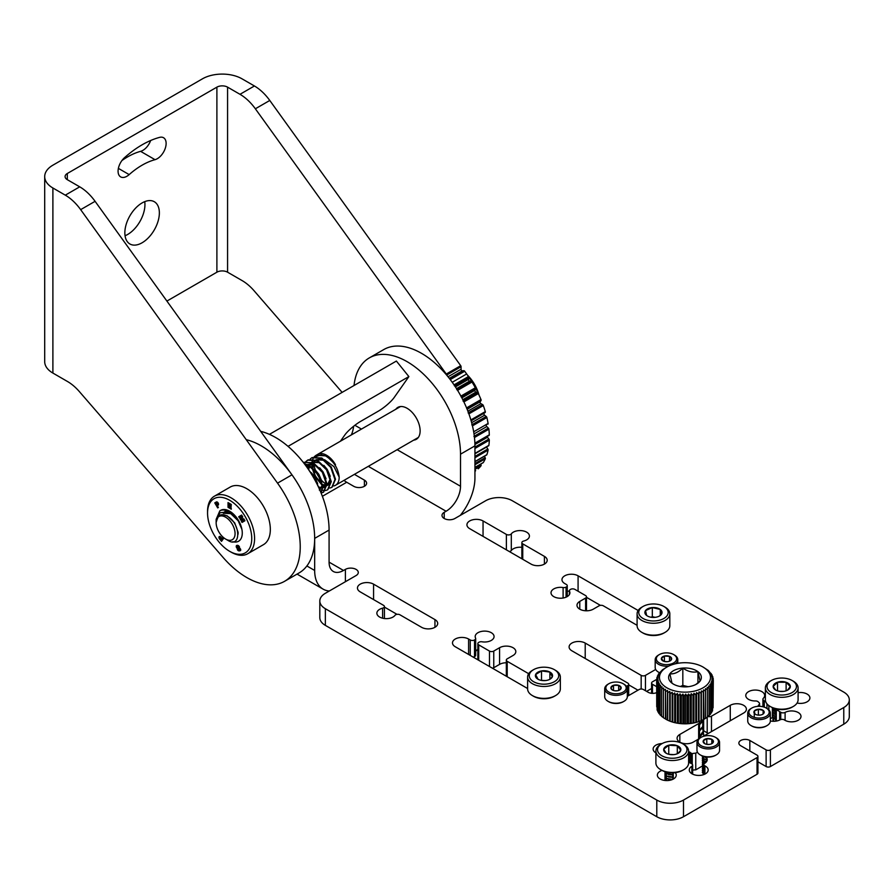 <?xml version="1.0" encoding="UTF-8"?>
<svg xmlns="http://www.w3.org/2000/svg" width="894" height="894" viewBox="0 0 894 894"><rect width="100%" height="100%" fill="white"/><g stroke="black" fill="none" stroke-linecap="round" stroke-linejoin="round"><path stroke-width="1.34" d="M142.101 144.817A95.569 55.182 120 0 0 124.612 157.579A12.471 7.197 120 0 0 118.377 168.374A12.471 7.197 120 0 0 120.656 176.889A12.471 7.197 120 0 0 129.172 174.609A70.637 40.789 -60 0 1 142.101 165.178A70.637 40.789 -60 0 1 155.031 159.68A12.471 7.197 120 0 0 164.943 149.209A12.471 7.197 120 0 0 163.546 137.732A12.471 7.197 120 0 0 159.601 137.374A95.569 55.182 120 0 0 142.101 144.817M150.661 140.503A12.471 7.197 -60 0 1 140.604 151.343A70.637 40.789 120 0 0 127.686 156.852A70.637 40.789 120 0 0 121.919 160.551M142.101 242.777A24.406 14.092 120 0 0 158.048 221.276A24.406 14.092 120 0 0 154.304 201.72A24.406 14.092 120 0 0 142.101 202.927A24.406 14.092 120 0 0 126.166 224.428A24.406 14.092 120 0 0 129.898 243.984A24.406 14.092 120 0 0 142.101 242.777M125.048 235.737A24.406 14.092 120 0 0 127.686 234.452A24.406 14.092 120 0 0 144.739 201.642M449.671 378.844L463.807 370.686A1.185 0.682 60 0 1 464.712 371.256L466.657 373.96A75.554 43.616 60 0 1 468.467 376.542A1.185 0.682 60 0 1 468.78 377.659L454.677 385.806M455.415 386.912L468.501 379.358A1.185 0.682 -120 0 0 469.618 381.09L456.532 388.644M457.046 389.471L471.16 381.336A1.185 0.682 60 0 1 472.01 382.017A75.554 43.616 60 0 1 475.329 387.772A1.185 0.682 60 0 1 475.496 388.856L461.393 397.003M463.394 400.892L477.497 392.745A1.185 0.682 60 0 1 478.312 393.583A75.554 43.616 60 0 1 480.994 399.573A1.185 0.682 60 0 1 481.017 400.59L466.914 408.726M468.478 412.726L482.57 404.58A1.185 0.682 60 0 1 483.319 405.541A75.554 43.616 60 0 1 485.297 411.598A1.185 0.682 60 0 1 485.163 412.514L471.082 420.638M472.155 424.616L486.224 416.492A1.185 0.682 60 0 1 486.884 417.532A75.554 43.616 60 0 1 488.09 423.465A1.185 0.682 60 0 1 487.811 424.259L487.867 424.225M474.323 436.194L488.347 428.092A1.185 0.682 60 0 1 488.895 429.198A75.554 43.616 60 0 1 489.309 434.83A1.185 0.682 60 0 1 488.884 435.467L474.893 443.547M474.938 447.101L488.884 439.043A1.185 0.682 60 0 1 489.309 440.172A75.554 43.616 60 0 1 488.895 445.335A1.185 0.682 60 0 1 488.347 445.804M474.938 456.454L487.811 449.012A1.185 0.682 60 0 1 488.09 450.129A75.554 43.616 60 0 1 486.884 454.666A1.185 0.682 60 0 1 486.336 454.979M474.938 463.606L485.163 457.706A1.185 0.682 60 0 1 485.297 458.778A75.554 43.616 60 0 1 483.319 462.533A1.185 0.682 60 0 1 482.961 462.746M474.938 468.344L481.017 464.835A1.185 0.682 60 0 1 480.994 465.83A75.554 43.616 60 0 1 478.312 468.713A1.185 0.682 60 0 1 478.156 468.802M475.53 470.333A1.185 0.682 60 0 1 475.329 471.093A75.554 43.616 60 0 1 474.938 471.361M488.895 429.198L474.468 437.524A75.554 43.616 60 0 1 474.882 443.156L489.309 434.83M486.884 417.532L472.457 425.857A75.554 43.616 60 0 1 473.675 431.791L488.09 423.465M483.319 405.541L468.892 413.866A75.554 43.616 60 0 1 470.87 419.923L485.297 411.598M478.312 393.583L463.885 401.909A75.554 43.616 60 0 1 466.579 407.899L480.994 399.573M472.01 382.017L457.594 390.354A75.554 43.616 60 0 1 460.902 396.098L475.329 387.772M464.712 371.256L450.285 379.581L452.23 382.286A75.554 43.616 60 0 1 454.04 384.867L468.467 376.542M166.899 301.077L216.896 272.201A7.554 4.358 180 0 1 227.579 272.201L227.579 87.143L239.994 94.306A37.771 21.814 60 0 1 255.36 108.789L446.285 374.027L460.712 365.691A1.185 0.682 60 0 1 461.069 366.696L446.642 375.089M52.891 187.997L65.296 195.16A37.771 21.814 60 0 1 80.661 209.643L277.542 483.151A75.554 43.616 60 0 1 284.594 581.301A75.554 43.616 60 0 1 222.952 557.286L79.376 391.606A37.771 21.814 -120 0 0 67.441 381.47L52.891 373.066L52.891 187.997A27.96 16.137 0 0 1 44.7 176.587A27.96 16.137 0 0 1 52.891 165.178L202.469 78.817A27.96 16.137 0 0 1 242.006 78.817L254.421 85.98A37.771 21.814 60 0 1 269.776 100.463L460.712 365.691M227.579 87.143A7.554 4.358 0 0 0 216.896 87.143L67.307 173.503A7.554 4.358 0 0 0 65.094 176.587A7.554 4.358 0 0 0 67.307 179.672L79.722 186.835A37.771 21.814 60 0 1 95.088 201.318L291.969 474.815A75.554 43.616 60 0 1 299.009 572.976L284.594 581.301M342.134 392.365L254.075 290.751A37.771 21.814 -120 0 0 242.14 280.604L227.579 272.201M448.028 376.776L461.069 369.244L461.069 366.696M461.069 369.244A1.185 0.682 -120 0 0 462.332 370.809L449.28 378.352M463.807 370.686L462.332 370.809M468.501 379.358L468.78 377.659M471.16 381.336L469.618 381.09M461.852 397.864L474.938 390.309L475.496 388.856M474.938 390.309A1.185 0.682 -120 0 0 475.876 392.142L462.79 399.696M477.497 392.745L475.876 392.142M467.149 409.296L480.201 401.764L481.017 400.59M480.201 401.764A1.185 0.682 -120 0 0 480.927 403.641L467.886 411.162M482.57 404.58L480.927 403.641M471.138 420.839L485.163 412.514M484.112 413.352A1.185 0.682 -120 0 0 484.604 415.218L471.663 422.694M486.224 416.492L484.604 415.218M486.269 425.153A1.185 0.682 -120 0 0 486.805 426.55L474.01 433.936M488.347 428.092L486.805 426.55M487.096 436.551A1.185 0.682 -120 0 0 487.465 437.278L474.915 444.519M488.884 439.043L487.465 437.278M486.504 447A1.185 0.682 -120 0 0 486.559 447.067L474.938 453.783M487.811 449.012L486.559 447.067M485.163 457.706L484.414 456.242M481.017 464.835L480.726 464.098M474.468 437.524A1.185 0.682 -120 0 0 473.932 436.417M472.457 425.857A1.185 0.682 -120 0 0 471.797 424.818M468.892 413.866A1.185 0.682 -120 0 0 468.143 412.916M466.702 408.502A1.185 0.682 -120 0 0 466.579 407.899M463.885 401.909A1.185 0.682 -120 0 0 463.07 401.071M461.125 396.88A1.185 0.682 -120 0 0 460.902 396.098M457.594 390.354A1.185 0.682 -120 0 0 456.733 389.661M454.375 385.828A1.185 0.682 -120 0 0 454.04 384.867M446.642 375.022A1.185 0.682 -120 0 0 446.285 374.027M52.891 373.066A27.96 16.137 180 0 1 44.7 361.657L44.7 176.587M231.065 497.813A33.257 19.199 -120 0 0 214.437 496.17A33.257 19.199 -120 0 0 207.553 511.39L207.553 513.022A31.256 18.048 -120 0 0 229.646 551.307L231.065 552.112A33.257 19.199 -120 0 0 247.694 553.766A33.257 19.199 -120 0 0 252.79 527.114A33.257 19.199 -120 0 0 231.065 497.813M231.065 552.112L229.646 551.307A31.256 18.048 -120 0 0 251.75 538.546A31.256 18.048 -120 0 0 229.646 500.26A31.256 18.048 -120 0 0 207.553 513.022M247.694 553.766L263.439 544.669A33.257 19.199 -120 0 0 268.535 518.017A33.257 19.199 -120 0 0 246.811 488.716A33.257 19.199 -120 0 0 230.183 487.074L214.437 496.17M220.304 510.586A17.846 10.303 60 0 1 229.646 511.212A17.846 10.303 60 0 1 229.657 511.212A17.846 10.303 60 0 1 242.274 533.07A17.846 10.303 60 0 1 232.853 541.719M229.054 505.982L229.054 507.054L231.278 508.34L231.278 509.2L228.026 507.311L228.026 502.573L231.278 504.451L231.278 505.311L229.054 504.026L229.054 505.099L231.11 506.283L231.11 507.166L229.054 505.982L231.11 507.01M240.654 520.04L240.117 519.123L241.838 516.52L239.424 517.917L238.732 516.732L241.637 515.056L242.777 517.023L241.279 519.068L243.794 518.799L244.934 520.766L242.028 522.442L241.346 521.247L243.76 519.861L240.788 519.962L243.906 519.772L241.492 521.168L242.173 522.353M221.958 538.512L222.729 537.406L223.578 538.456L221.522 541.373L219.6 538.993A1.81 1.039 60 0 1 219.343 536.512A1.81 1.039 60 0 1 220.874 537.171L221.958 538.512L222.774 537.462M236.977 545.362L237.391 545.329A2.604 1.509 60 0 1 238.43 545.653A1.967 1.14 60 0 1 239.525 547.072L238.083 546.48A1.978 1.14 -120 0 0 237.29 546.469A1.978 1.14 -120 0 0 237.245 546.502L237.435 547.329A1.263 0.726 -120 0 0 237.983 547.597A14.349 8.292 60 0 1 239.324 548.056A1.296 0.749 60 0 1 240.095 550.67A4.515 2.604 60 0 1 240.05 550.693A4.515 2.604 60 0 1 239.391 550.894A4.515 2.604 60 0 1 238.575 550.805A1.643 0.95 60 0 1 237.323 549.408L238.787 549.899A2.369 1.375 -120 0 0 239.346 549.799L239.223 549.117A1.777 1.028 -120 0 0 238.765 548.882A541.418 312.587 -120 0 0 237.413 548.458A1.185 0.682 60 0 1 236.441 547.351A2.235 1.285 60 0 1 236.251 546.022A2.514 1.453 60 0 1 236.686 545.463A2.514 1.453 60 0 1 236.977 545.362M217.276 505.602L218.371 507.513L217.689 507.904L214.783 502.875L216.348 501.97A1.81 1.039 60 0 1 218.158 503.009A1.81 1.039 60 0 1 218.158 505.099L217.276 505.602M214.783 502.875L217.823 507.826M216.348 501.97L214.918 502.797M238.62 547.15L239.491 547.005M238.083 546.48L238.754 547.072M237.335 546.446L237.391 546.424A1.978 1.14 60 0 1 237.435 546.39A1.978 1.14 60 0 1 238.229 546.39M238.575 550.805L238.709 550.726A4.515 2.604 -120 0 0 239.536 550.816A4.515 2.604 -120 0 0 240.106 550.659M237.48 549.397A1.643 0.95 -120 0 0 238.709 550.726M239.223 549.117L239.346 549.799M237.413 548.458L237.558 548.38A541.418 312.587 60 0 1 238.899 548.793A1.777 1.028 60 0 1 239.357 549.039M236.441 547.351L236.575 547.262A1.185 0.682 -120 0 0 237.558 548.38M236.251 546.022L236.396 545.943A2.235 1.285 -120 0 0 236.575 547.262M219.41 536.478A1.81 1.039 -120 0 0 219.745 538.903L221.623 541.239M240.117 519.123L240.788 519.962M241.838 516.52L240.262 519.045M238.732 516.732L239.558 517.838M241.637 515.056L238.877 516.643M228.026 507.311L231.278 509.032M228.16 502.651L228.16 507.233M229.054 504.026L231.278 505.155M224.617 511.793A14.628 8.448 60 0 1 226.417 511.178M229.188 511.368A14.628 8.448 60 0 1 230.853 511.96M216.896 504.618L217.611 504.205L216.851 502.897L216.002 503.389L216.75 504.697L217.465 504.283L216.851 502.897M221.053 539.797L221.589 539.037L220.069 537.674L221.053 539.797L221.723 538.959L220.136 537.652M785.1 720.374L785.1 712.406A9.443 5.453 180 0 1 798.23 712.54A9.443 5.453 180 0 1 801.002 716.396A9.443 5.453 180 0 1 795.168 721.436A9.443 5.453 180 0 1 784.876 720.251A9.443 5.453 180 0 1 784.407 719.961A3.017 1.743 0 0 0 784.261 719.86A3.017 1.743 0 0 0 780.06 719.826A9.443 5.453 180 0 1 771.444 721.145A3.017 1.743 0 0 0 770.337 721.123M779.635 720.039L779.635 711.646A9.443 5.453 180 0 1 780.283 711.982A9.443 5.453 180 0 1 780.753 712.272A3.017 1.743 180 0 0 785.1 712.406M776.327 721.067L776.327 709.97A9.443 5.453 180 0 1 778.596 710.931A9.443 5.453 180 0 1 779.635 711.646M798.096 692.671A9.443 5.453 180 0 1 807.137 694.09A9.443 5.453 180 0 1 809.897 697.946A9.443 5.453 180 0 1 797.079 703.042M770.349 718.53A3.017 1.743 180 0 0 772.36 717.1A9.443 5.453 180 0 1 772.941 715.781M757.967 706.349A9.443 5.453 180 0 1 759.14 704.528A3.017 1.743 0 0 0 759.565 703.645A3.017 1.743 0 0 0 759.151 702.751L758.201 701.824A3.017 1.743 180 0 0 757.732 701.477A3.017 1.743 180 0 0 755.508 700.963A9.443 5.453 180 0 1 748.546 699.365A9.443 5.453 180 0 1 745.775 695.51A9.443 5.453 180 0 1 751.608 690.47A9.443 5.453 180 0 1 761.9 691.654A9.443 5.453 180 0 1 764.661 695.51A9.443 5.453 180 0 1 763.331 698.303A3.017 1.743 0 0 0 762.906 699.197A3.017 1.743 0 0 0 763.331 700.08L764.281 701.008A3.017 1.743 180 0 0 765.733 701.745M691.833 773.712L691.833 766.259A3.017 1.743 0 0 0 692.649 765.063A3.017 1.743 0 0 0 691.766 763.834A3.017 1.743 0 0 0 691.598 763.744A9.443 5.453 0 0 1 690.503 763.096A9.443 5.453 0 0 1 688.615 762.079M691.833 766.259A9.443 5.453 0 0 0 689.285 769.98A9.443 5.453 0 0 0 692.057 773.835A9.443 5.453 0 0 0 702.349 775.02A9.443 5.453 0 0 0 708.171 769.98A9.443 5.453 0 0 0 705.411 766.124A9.443 5.453 0 0 0 704.908 765.856A3.017 1.743 180 0 1 703.857 764.538A3.017 1.743 180 0 1 704.673 763.342A9.443 5.453 0 0 0 707.221 759.621A9.443 5.453 0 0 0 706.975 758.369A3.017 1.743 180 0 1 706.897 757.978A3.017 1.743 180 0 1 707.344 757.062M689.721 762.738L689.721 752.111A9.443 5.453 0 0 0 689.699 752.1A9.443 5.453 0 0 0 688.615 751.563M662.152 743.562A9.443 5.453 0 0 0 653.123 749.004A9.443 5.453 0 0 0 655.883 752.86A9.443 5.453 0 0 0 655.894 752.871M662.007 770.416A9.443 5.453 0 0 0 657.347 775.12A9.443 5.453 0 0 0 660.107 778.976A9.443 5.453 0 0 0 670.399 780.16A9.443 5.453 0 0 0 676.233 775.12A9.443 5.453 0 0 0 675.193 772.639M528.667 673.696L507.211 661.314A3.017 1.743 180 0 1 506.328 660.085A3.017 1.743 180 0 1 507.211 658.844L513.033 655.492A9.521 5.498 0 0 0 515.827 651.603A9.521 5.498 0 0 0 513.033 647.714A9.521 5.498 0 0 0 499.578 647.714L493.756 651.078A3.017 1.743 180 0 1 489.476 651.078L478.715 644.865A3.017 1.743 0 0 1 477.832 643.635A3.017 1.743 0 0 1 478.715 642.395L479.005 642.238A3.017 1.743 0 0 1 481.989 641.791A9.443 5.453 0 0 0 494.069 636.562A9.443 5.453 0 0 0 491.309 632.706A9.443 5.453 0 0 0 481.017 631.522A9.443 5.453 0 0 0 475.183 636.562A9.443 5.453 0 0 0 475.563 638.081A3.017 1.743 180 0 1 475.686 638.573A3.017 1.743 180 0 1 474.792 639.802L474.513 639.97A3.017 1.743 0 0 1 470.244 639.97L468.601 639.031A9.443 5.453 0 0 0 458.309 637.847A9.443 5.453 0 0 0 452.487 642.887A9.443 5.453 0 0 0 455.247 646.742L527.616 688.525M506.328 662.767A9.521 5.498 0 0 0 499.578 664.376L499.578 647.714M477.832 649.424A9.443 5.453 0 0 0 475.686 651.469M511.301 533.874A9.443 5.453 180 0 1 526.655 532.165A9.443 5.453 180 0 1 529.427 536.02A9.443 5.453 180 0 1 523.694 541.038A3.017 1.743 0 0 0 521.861 542.636A3.017 1.743 0 0 0 522.744 543.865L544.412 556.381A9.443 5.453 180 0 1 547.184 560.236A9.443 5.453 180 0 1 541.351 565.276A9.443 5.453 180 0 1 531.058 564.092L469.696 528.667A9.443 5.453 180 0 1 466.936 524.812A9.443 5.453 180 0 1 472.758 519.772A9.443 5.453 180 0 1 483.051 520.956L506.384 534.422A3.017 1.743 180 0 0 511.301 533.874L511.301 550.536A9.443 5.453 180 0 1 521.861 547.329M711.468 731.594L711.468 716.172L730.275 705.321A9.443 5.453 180 0 1 743.629 705.321A9.443 5.453 180 0 1 746.401 709.177A9.443 5.453 180 0 1 743.629 713.032L703.064 736.455M395.841 409.228A18.439 10.65 60 0 1 397.864 407.373A18.439 10.65 60 0 1 412.078 412.313A18.439 10.65 60 0 1 420.124 430.863A18.439 10.65 60 0 1 416.302 439.312A18.439 10.65 60 0 1 413.687 440.139M354.024 385.504A75.554 43.616 60 0 1 369.311 357.913L383.738 349.576A75.554 43.616 60 0 1 421.51 353.32A75.554 43.616 60 0 1 474.938 445.86L474.938 477.932A40.8 23.557 120 0 1 460.287 515.38M369.311 357.913A75.554 43.616 60 0 1 407.083 361.657A75.554 43.616 60 0 1 460.511 454.186L460.511 486.258L397.148 449.682M699.153 721.492A3.017 1.743 180 0 1 699.533 722.341A3.017 1.743 180 0 1 698.65 723.581L679.842 734.432A9.443 5.453 180 0 0 677.082 738.288A9.443 5.453 180 0 0 682.904 743.327A9.443 5.453 180 0 0 693.196 742.143L698.639 739.014L698.65 723.581M711.468 716.172A3.017 1.743 180 0 1 707.981 716.507M843.768 707.534A18.886 10.907 0 0 0 849.3 699.823L849.3 716.474A18.886 10.907 180 0 1 843.768 724.185L843.768 707.534L770.404 749.887A3.017 1.743 180 0 1 766.124 749.887L749.831 740.478A6.426 3.71 180 0 0 742.836 739.673A6.426 3.71 180 0 0 738.869 743.104A6.426 3.71 180 0 0 740.746 745.73L757.05 755.139A3.017 1.743 180 0 1 757.933 756.369A3.017 1.743 180 0 1 757.05 757.598L683.497 800.063L683.497 816.725A18.886 10.907 180 0 1 656.788 816.725L325.349 625.364A18.886 10.907 180 0 1 319.817 617.653L319.817 601.003A18.886 10.907 0 0 0 325.349 608.713L325.349 625.364M849.3 699.823A18.886 10.907 0 0 0 843.768 692.112L512.329 500.763A18.886 10.907 0 0 0 485.621 500.763L454.901 518.498A7.554 4.358 180 0 1 444.217 518.498A7.554 4.358 180 0 1 442.005 515.413A7.554 4.358 180 0 1 444.217 512.329L444.217 518.498M368.306 466.333L446.084 511.245L444.217 512.329M364.394 480.123A7.554 4.358 180 0 1 366.607 483.207A7.554 4.358 180 0 1 364.394 486.291L364.394 480.123L354.415 474.356M364.394 486.291A7.554 4.358 180 0 1 353.711 486.291L346.716 482.257A20.394 11.778 60 0 1 343.989 480.38M345.386 581.726L345.386 569.389L343.508 570.461L329.081 562.136A20.394 11.778 120 0 0 333.317 571.478A20.394 11.778 120 0 0 343.508 570.461M345.386 569.389A7.554 4.358 180 0 1 356.069 569.389A7.554 4.358 180 0 1 358.282 572.473A7.554 4.358 180 0 1 356.069 575.557L325.349 593.292A18.886 10.907 0 0 0 319.817 601.003M656.788 816.725L656.788 800.063L325.349 608.713M656.788 800.063A18.886 10.907 0 0 0 683.497 800.063M651.592 693.319L651.592 683.038A3.017 1.743 0 0 1 652.475 681.809L656.654 679.395M651.592 683.038A3.017 1.743 0 0 0 652.475 684.279L656.654 686.681M656.654 692.615A6.426 3.71 180 0 1 648.206 692.291L643.389 689.52A3.017 1.743 0 0 0 639.121 689.52L627.32 696.337M626.471 686.335L627.811 685.564A3.017 1.743 180 0 0 628.694 684.323A3.017 1.743 180 0 0 627.811 683.094L571.858 650.787A9.443 5.453 180 0 1 569.098 646.932A9.443 5.453 180 0 1 574.92 641.903A9.443 5.453 180 0 1 585.212 643.077L641.166 675.383A3.017 1.743 180 0 0 645.446 675.383L655.693 669.461M638.137 610.49L578.083 575.814A9.443 5.453 180 0 0 567.791 574.641A9.443 5.453 180 0 0 561.968 579.67A9.443 5.453 180 0 0 564.729 583.525L566.36 584.475A3.017 1.743 180 0 1 567.254 585.704A3.017 1.743 180 0 1 566.36 586.945L566.081 587.101A3.017 1.743 0 0 1 563.097 587.548A9.443 5.453 180 0 0 551.017 592.778A9.443 5.453 180 0 0 560.46 598.231A9.443 5.453 180 0 0 569.903 592.778A9.443 5.453 180 0 0 569.523 591.258A3.017 1.743 180 0 1 569.4 590.766A3.017 1.743 180 0 1 570.283 589.537L570.573 589.369A3.017 1.743 180 0 1 574.842 589.369L585.604 595.583A3.017 1.743 0 0 1 586.486 596.812A3.017 1.743 0 0 1 585.604 598.052L579.781 601.416A9.521 5.498 180 0 0 576.988 605.294A9.521 5.498 180 0 0 582.866 610.379A9.521 5.498 180 0 0 593.236 609.183L599.058 605.819A3.017 1.743 0 0 1 603.338 605.819L637.098 625.308M421.577 627.297A9.443 5.453 0 0 0 431.869 628.482A9.443 5.453 0 0 0 437.702 623.442A9.443 5.453 0 0 0 434.942 619.587L373.569 584.162A9.443 5.453 0 0 0 363.277 582.977A9.443 5.453 0 0 0 357.455 588.017A9.443 5.453 0 0 0 360.215 591.873L383.548 605.339A3.017 1.743 0 0 1 384.431 606.579A3.017 1.743 0 0 1 382.598 608.177A9.443 5.453 0 0 0 376.866 613.195A9.443 5.453 0 0 0 384.42 618.536A9.443 5.453 0 0 0 394.992 615.34A3.017 1.743 180 0 1 399.909 614.793L421.577 627.297M689.721 752.111L691.084 753.106A3.017 1.743 0 0 0 692.247 753.631A9.443 5.453 0 0 1 695.755 753.195L697.465 752.212M776.294 709.009A9.443 5.453 180 0 1 776.193 709.177A3.017 1.743 0 0 0 776.171 709.411A3.017 1.743 0 0 0 776.327 709.97M702.371 766.024L695.755 769.857A9.443 5.453 0 0 0 692.649 770.203M396.992 614.334L384.431 607.082M600.422 605.372L586.486 597.326M567.254 591.437A9.443 5.453 180 0 1 569.4 591.001M757.933 756.369L757.933 773.019A3.017 1.743 180 0 1 757.05 774.26L683.497 816.725M843.768 724.185L770.404 766.549A3.017 1.743 180 0 1 766.124 766.549L757.933 761.811M708.551 733.281A3.017 1.743 180 0 1 707.199 732.834L707.199 717.245M702.762 719.949L702.762 729.549A3.017 1.743 0 0 0 703.645 730.778L707.199 732.834M646.597 691.375L651.592 688.492M637.958 690.19L628.694 684.838M511.301 550.536A3.017 1.743 180 0 1 509.301 551.531M492.393 668.187A3.017 1.743 180 0 0 493.756 667.729L499.578 664.376M475.563 654.743A3.017 1.743 180 0 1 475.686 655.224A3.017 1.743 180 0 1 474.792 656.464L474.792 639.802M473.161 657.079A3.017 1.743 0 0 0 474.513 656.632L474.792 656.464M306.877 565.969L314.666 570.461A40.8 23.557 120 0 0 323.114 589.146A40.8 23.557 120 0 0 329.305 591.001M329.081 562.136L329.081 530.064A75.554 43.616 -120 0 0 260.679 431.355M314.666 570.461L314.666 538.389A75.554 43.616 -120 0 0 246.252 439.68M446.084 511.245A20.394 11.778 120 0 0 460.511 486.258M353.588 426.282A20.394 11.778 -60 0 1 351.376 434.897M288.047 446.352L408.882 376.586L394.187 397.484A15.109 3.196 141.2 0 1 378.162 411.262L360.796 421.286A15.109 3.196 -38.8 0 0 344.771 435.054L340.446 441.2M269.429 434.35L396.388 361.053L408.882 376.586M691.084 763.465L691.084 753.106M692.247 764.202L692.247 753.631M695.755 769.857L695.755 753.195M675.227 691.04A25.501 14.717 0 0 0 706.182 685.609A25.501 14.717 0 0 0 703.008 667.025A25.501 14.717 0 0 0 694.716 663.829A25.501 14.717 0 0 0 666.946 667.025A25.501 14.717 0 0 0 675.227 691.04M703.008 667.025L708.316 670.478L712.138 675.093L711.143 674.959L712.831 676.758L711.658 676.557L713.222 678.457L711.881 678.177L713.3 680.178L711.803 679.809L713.066 681.876L711.445 681.418L712.529 683.564L710.786 683.005L711.68 685.206L709.847 684.536L710.551 686.782L708.629 686L709.132 688.291L707.165 687.385L707.456 689.699L705.444 688.682L705.534 691.006L703.511 689.866L703.377 692.179L701.365 690.917L701.03 693.23L699.041 691.844L698.505 694.124L696.571 692.615L695.823 694.861L693.967 693.241L693.029 695.431L691.263 693.699L690.146 695.834L688.492 694.001L687.207 696.057L685.687 694.124L684.245 696.102L682.871 694.09L681.284 695.968L680.077 693.878L678.367 695.655L677.339 693.498L675.529 695.174L674.679 692.951L672.791 694.515L672.143 692.258L670.176 693.699L669.74 691.408L667.74 692.727L667.505 690.414L665.482 691.621L665.46 689.296L663.437 690.38L663.627 688.056L661.627 689.017L662.029 686.715L660.085 687.564L660.688 685.285L658.8 686.011L659.604 683.787L657.816 684.402L658.8 682.223L657.112 682.737L658.286 680.625L656.732 681.038L658.062 679.004L656.654 679.328L658.14 677.384L656.878 677.618L658.509 675.763L657.425 675.942L659.157 674.188L658.263 674.299L662.488 669.796L666.946 667.025M678.725 686.167A16.36 9.443 0 0 0 687.117 686.804A16.36 9.443 0 0 0 696.538 684.111A16.36 9.443 0 0 0 700.091 681.049A16.36 9.443 0 0 0 697.946 671.685A16.36 9.443 0 0 0 682.826 668.075A16.36 9.443 0 0 0 669.863 673.83A16.36 9.443 0 0 0 671.997 683.184A16.36 9.443 0 0 0 673.405 684.111A16.36 9.443 0 0 0 678.725 686.167M699.533 723.995L702.762 720.385M699.533 724.766L702.762 721.156M699.533 730.163L702.762 726.554M699.533 730.934L702.762 727.325M699.533 736.332L703.589 730.744M699.533 737.103L702.427 734.041L703.746 730.834M703.768 736.041L703.366 732.186M703.857 735.997L703.846 735.27M709.847 714.217L711.68 712.574L711.68 685.206M711.68 711.792L712.529 710.931L712.529 683.564M712.529 709.881L713.066 681.876M713.066 707.858L713.3 680.178M656.654 679.328L656.732 706.819M656.732 681.038L657.112 708.897M657.112 682.737L657.112 710.115L657.816 710.864M657.816 684.402L657.816 711.78L659.604 713.479M658.8 686.011L658.8 713.39L660.688 714.976M660.085 687.564L660.085 714.932L662.029 716.407M661.627 689.017L661.627 716.396L663.627 717.748M663.437 690.38L663.437 717.748L667.505 720.106A26.921 15.544 180 0 1 665.941 719.268L665.46 689.296M667.505 720.106L669.74 721.089A26.921 15.544 180 0 1 667.505 720.106L667.505 690.414M669.74 721.089L672.143 721.939A26.921 15.544 180 0 1 669.74 721.089L669.74 691.408M672.143 721.939L674.679 722.643A26.921 15.544 180 0 1 672.143 721.939L672.143 692.258M674.679 722.643L677.339 723.179A26.921 15.544 180 0 1 674.679 722.643L674.679 692.951M677.339 723.179L680.077 723.559A26.921 15.544 180 0 1 677.339 723.179L677.339 693.498M680.077 723.559L682.871 723.771A26.921 15.544 180 0 1 680.077 723.559L680.077 693.878M682.871 723.771L685.687 723.816A26.921 15.544 180 0 1 682.871 723.771L682.871 694.09M685.687 723.816L688.492 723.682A26.921 15.544 180 0 1 685.687 723.816L685.687 694.124M688.492 723.682L691.263 723.391A26.921 15.544 180 0 1 688.492 723.682L688.492 694.001M691.263 723.391L693.967 722.922A26.921 15.544 180 0 1 691.263 723.391L691.263 693.699M693.967 722.922L696.571 722.307A26.921 15.544 180 0 1 693.967 722.922L693.967 693.241M696.571 722.307L699.041 721.525A26.921 15.544 180 0 1 696.571 722.307L696.571 692.615M699.041 721.525L701.365 720.609A26.921 15.544 180 0 1 699.041 721.525L699.041 691.844M701.365 720.609L703.511 719.547A26.921 15.544 180 0 1 701.365 720.609L701.365 690.917M708.629 715.692L710.551 714.161L710.551 686.782M703.511 689.866L704.003 719.268A26.921 15.544 180 0 1 703.511 719.547L705.534 718.385L705.534 691.006M705.444 718.374L707.456 717.077L707.456 689.699M695.811 684.502L700.091 681.049L697.946 671.685C692.906 672.813 687.866 671.606 682.826 668.075C678.546 672.31 674.221 674.221 669.863 673.83L671.997 683.184L673.718 684.29M688.168 686.704L682.826 685.419L680.401 686.503M697.946 682.949L697.946 671.685M682.826 685.419L682.826 668.075M707.165 717.077L709.132 715.669L709.132 688.291M713.222 678.457L713.222 680.055M712.831 676.758L712.831 677.976M712.138 675.093L712.138 676.009M711.143 673.484L711.143 674.154M659.392 672.713L659.392 673.271M658.263 674.299L658.263 675.082M657.425 675.942L657.425 677.004M656.878 677.618L656.878 679.027M665.482 691.621L665.482 718.999M667.74 692.727L667.74 720.106M670.176 693.699L670.176 721.078M672.791 694.515L672.791 721.894M675.529 695.174L675.529 722.542M678.367 695.655L678.367 723.034M681.284 695.968L681.284 723.347M684.245 696.102L684.245 723.481M687.207 696.057L687.207 723.436M690.146 695.834L690.146 723.201M693.029 695.431L693.029 722.81M695.823 694.861L695.823 722.229M698.505 694.124L698.505 721.492M701.03 693.23L701.03 720.598M703.377 692.179L703.377 719.558M225.601 539.048A13.388 7.733 -120 0 0 235.066 533.584A13.388 7.733 -120 0 0 225.601 517.19A13.388 7.733 -120 0 0 216.136 522.655A13.388 7.733 -120 0 0 225.601 539.048L227.758 540.289C241.335 549.151 241.19 522.666 226.428 515.76C222.919 514.128 220.114 514.396 218.024 516.553L216.147 522.409M315.381 470.121A17.846 10.303 -120 0 1 313.984 463.774L314.844 469.562M315.28 470.892L320.89 480.19M315.493 470.244L318.834 474.289L321.862 481.151L325.829 483.978M313.95 463.126A17.846 10.303 -120 0 0 313.95 463.137L313.939 462.544A17.846 10.303 -120 0 1 313.95 462.287M316.029 471.775A17.846 10.303 -120 0 0 320.41 479.005M321.672 480.447A17.846 10.303 -120 0 0 325.684 483.855M333.697 485.967A17.846 10.303 -120 0 0 335.485 485.286A17.846 10.303 -120 0 0 339.184 477.117L333.976 466.646L324.544 459.706M334.512 477.117L334.255 475.195M324.667 460.511L323.069 459.337M236.172 517.067L229.289 511.424C225.646 509.58 222.494 509.39 219.835 510.843L216.136 519.392L216.136 521.884L219.823 512.787L228.763 511.726L238.206 520.833L241.905 529.36M314.699 456.566L316.588 454.979L326.042 455.56L335.485 464.679A17.846 10.303 -120 0 0 326.567 455.258A17.846 10.303 -120 0 0 317.638 454.375A17.846 10.303 -120 0 0 317.147 454.688M314.386 456.633L316.063 455.281L325.517 455.862C333.529 460.946 338.088 468.031 339.184 477.117M316.912 454.867A17.846 10.303 -120 0 0 315.47 456.476M332.065 487.252L335.507 479.24L331.283 467.104L321.829 457.985L312.118 457.56M310.184 459.058L311.861 457.717L321.304 458.287L330.758 467.406L334.971 479.542L331.808 487.409L329.741 488.079M327.852 489.677L331.294 481.665L327.07 469.529L317.627 460.421L308.173 459.84L306.284 461.427M305.971 461.494L307.648 460.142L317.102 460.723L326.545 469.842L330.769 481.967L327.595 489.834L325.539 490.515M325.204 490.538L322.566 490.225M320.354 489.32L319.236 488.672M323.65 492.102L327.092 484.101L322.868 471.965L313.414 462.846L303.971 462.265L312.889 463.148L322.343 472.267L326.567 484.403L323.393 492.27L321.326 492.94M321.158 493.153L322.879 486.526L318.655 474.39L309.212 465.271L304.373 463.762M304.686 464.176L308.687 465.573L318.13 474.692L322.354 486.828L321.047 492.885M318.487 487.051L314.453 476.815L309.302 470.713M310.766 472.982L313.928 477.128L317.415 484.827M313.526 471.384L315.537 476.2L322.108 484.582M326.567 485.733L322.756 485.096L323.93 485.923M319.359 490.135L322.231 485.408L315.012 476.502L312.084 467.83M311.984 467.037L311.85 463.651M311.984 462.187L312.755 459.27M312.9 458.924L314.174 456.879M304.485 463.774L305.759 461.729M477.72 392.868A29.748 17.176 -120 0 0 468.791 377.402M467.551 375.212A26.775 15.455 60 0 1 478.994 395.036M321.885 454.532L316.387 456.443M223.344 513.279L230.864 513.659L235.044 516.687M306.284 466.344L310.788 467.517L314.967 470.546M307.48 464.701L314.99 465.092L319.169 468.121M325.539 479.028L325.93 481.609L323.561 487.711M308.251 469.149L308.922 465.707M309.112 465.226L311.38 462.455M311.682 462.276L319.203 462.656L323.382 465.685M329.752 476.603L330.143 479.184L327.081 485.587M322.142 484.783L314.833 476.603L312.464 468.143M312.453 467.394L312.934 463.83M313.325 462.801L314.252 461.259M316.107 459.728L323.404 460.231L327.584 463.26M221.086 514.821L227.188 515.793L234.697 522.867L238.117 532.31L238.072 534.243M223.869 512.966L231.311 513.324M311.291 472.669L314.621 476.726L317.661 483.587M306.094 466.087L311.235 467.171M308.005 464.399L315.437 464.746M319.706 467.819L323.036 471.864L326.064 478.726M326.444 482.972L324.086 487.398L322.89 487.856M322.365 487.923L318.465 486.906M308.776 469.92L309.268 465.897M309.447 465.394L311.458 462.489M312.207 461.963L319.65 462.321M323.907 465.383L327.249 469.439L330.277 476.301M330.646 480.547L328.299 484.973L327.092 485.42M326.578 485.498L322.667 484.481M322.019 484.101L315.37 476.29L313.056 468.657M312.989 467.841L313.481 463.472M313.649 462.969L314.576 461.215M316.118 459.728L322.276 459.237M228.763 511.726A17.846 10.303 -120 0 0 219.835 510.843M766.616 725.827A10.169 5.878 180 0 1 766.236 726.051A10.169 5.878 180 0 1 755.151 727.325A10.169 5.878 180 0 1 751.843 726.051A10.169 5.878 180 0 1 751.474 725.827M747.742 713.11L747.742 720.977A11.298 6.526 0 0 0 751.049 725.593A11.298 6.526 0 0 0 754.715 727.012A11.298 6.526 0 0 0 767.03 725.593A11.298 6.526 0 0 0 770.349 720.977L770.349 713.11A11.298 6.526 180 0 1 754.715 719.134A11.298 6.526 180 0 1 747.742 713.11A11.298 6.526 180 0 1 751.049 708.495L751.843 708.037A10.169 5.878 0 0 0 755.151 717.614A10.169 5.878 0 0 0 767.499 715.446A10.169 5.878 0 0 0 766.236 708.037A10.169 5.878 0 0 0 762.928 706.763A10.169 5.878 0 0 0 751.843 708.037M766.236 708.037L767.03 708.495A11.298 6.526 180 0 1 770.349 713.11M757.073 714.932A5.152 2.973 0 0 0 759.721 715.133A5.152 2.973 0 0 0 762.683 714.284A5.152 2.973 0 0 0 763.8 713.323A5.152 2.973 0 0 0 763.13 710.372A5.152 2.973 0 0 0 758.369 709.233A5.152 2.973 0 0 0 754.279 711.054A5.152 2.973 0 0 0 754.961 713.993A5.152 2.973 0 0 0 755.396 714.284A5.152 2.973 0 0 0 757.073 714.932M762.448 714.418L763.8 713.323L763.13 710.372L758.369 709.233L754.279 711.054L754.961 713.993M760.045 715.099L757.598 715.044M763.13 713.926L763.13 710.372M758.369 714.697L758.369 709.233M754.279 716.519L754.279 711.054M665.024 632.393L663.873 633.053A14.729 8.504 180 0 1 647.826 634.896A14.729 8.504 180 0 1 643.043 633.053L641.892 632.393A16.36 9.443 0 0 0 647.2 634.438A16.36 9.443 0 0 0 665.024 632.393A16.36 9.443 0 0 0 669.818 625.711L669.818 613.809A16.36 9.443 180 0 1 647.2 622.537A16.36 9.443 180 0 1 637.098 613.809A16.36 9.443 180 0 1 641.892 607.127L643.043 606.467A14.729 8.504 0 0 0 647.826 620.324A14.729 8.504 0 0 0 665.706 617.195A14.729 8.504 0 0 0 663.873 606.467A14.729 8.504 0 0 0 659.09 604.623A14.729 8.504 0 0 0 643.043 606.467M663.873 606.467L665.024 607.127A16.36 9.443 180 0 1 669.818 613.809M650.173 617.061A8.582 4.962 0 0 0 654.587 617.385A8.582 4.962 0 0 0 659.526 615.977A8.582 4.962 0 0 0 661.392 614.368A8.582 4.962 0 0 0 660.264 609.451A8.582 4.962 0 0 0 652.329 607.562A8.582 4.962 0 0 0 645.524 610.58A8.582 4.962 0 0 0 646.653 615.497A8.582 4.962 0 0 0 647.39 615.977A8.582 4.962 0 0 0 650.173 617.061M637.098 613.809L637.098 625.711A16.36 9.443 0 0 0 641.892 632.393M659.135 616.201L661.392 614.368L660.264 609.451L652.329 607.562L645.524 610.58L646.653 615.497L647.547 616.067M655.134 617.341L652.329 616.67L651.055 617.229M660.264 615.363L660.264 609.451M652.329 616.67L652.329 607.562M715.848 755.139A10.169 5.878 180 0 1 715.468 755.363A10.169 5.878 180 0 1 705.925 756.927A10.169 5.878 180 0 1 701.075 755.363A10.169 5.878 180 0 1 700.695 755.139M696.974 742.422L696.974 750.289A11.298 6.526 0 0 0 700.281 754.905A11.298 6.526 0 0 0 705.657 756.637A11.298 6.526 0 0 0 716.262 754.905A11.298 6.526 0 0 0 719.569 750.289L719.569 742.422A11.298 6.526 180 0 1 705.657 748.77A11.298 6.526 180 0 1 696.974 742.422A11.298 6.526 180 0 1 700.281 737.807L701.075 737.349A10.169 5.878 0 0 0 698.482 743.104A10.169 5.878 0 0 0 705.925 747.216A10.169 5.878 0 0 0 717.156 744.356A10.169 5.878 0 0 0 715.468 737.349A10.169 5.878 0 0 0 710.618 735.784A10.169 5.878 0 0 0 701.075 737.349M715.468 737.349L716.262 737.807A11.298 6.526 180 0 1 719.569 742.422M707.076 744.389A5.152 2.973 0 0 0 709.747 744.344A5.152 2.973 0 0 0 711.915 743.596A5.152 2.973 0 0 0 713.289 742.188A5.152 2.973 0 0 0 711.803 739.338A5.152 2.973 0 0 0 706.796 738.645A5.152 2.973 0 0 0 703.254 740.813A5.152 2.973 0 0 0 704.628 743.596A5.152 2.973 0 0 0 704.729 743.663A5.152 2.973 0 0 0 707.076 744.389M705.768 761.677L706.405 761.833M705.768 759.732L706.897 759.967M705.768 757.788L706.897 758.023L706.897 761.051M703.019 756.246L706.93 757.71M702.706 756.134L706.897 757.956M702.472 756.033L704.193 758.972L706.897 759.654M702.326 756.849L704.193 759.218L706.897 759.9M702.55 757.821L702.326 758.671L704.193 760.917L706.595 761.565M702.326 758.794L704.193 761.163L706.439 761.789M702.55 759.766L702.326 760.615L704.953 763.163M702.326 760.738L704.718 763.32M702.55 761.699L703.857 764.627M702.326 762.683L703.857 764.873M702.55 763.644L703.857 766.571M706.383 761.867L705.768 761.979M702.326 764.627L703.857 766.817M702.55 765.588L703.857 768.516M702.326 766.56L703.857 768.762M702.55 767.533L703.857 770.46M702.326 768.505L703.857 770.706M702.55 769.477L703.857 772.405M702.326 770.449L703.857 772.651M702.55 771.421L703.857 774.349M702.326 772.394L703.835 774.573M711.658 743.741L713.289 742.188L711.803 739.338L706.796 738.645L703.254 740.813L704.729 743.663M709.121 744.434L706.506 744.289M711.803 743.629L711.803 739.338M706.796 744.11L706.796 738.645M665.427 664.6A10.169 5.878 0 0 0 675.674 661.281A10.169 5.878 0 0 0 673.685 654.598A10.169 5.878 0 0 0 667.572 652.911A10.169 5.878 0 0 0 659.303 654.598A10.169 5.878 0 0 0 656.911 660.711A10.169 5.878 0 0 0 665.427 664.6M673.685 654.598L674.489 655.067A11.298 6.526 180 0 1 677.797 659.683A11.298 6.526 180 0 1 675.205 663.84M668.768 666.075A11.298 6.526 180 0 1 665.304 666.164A11.298 6.526 180 0 1 655.19 659.683A11.298 6.526 180 0 1 658.509 655.067L659.303 654.598M665.952 661.716A5.152 2.973 0 0 0 668.589 661.471A5.152 2.973 0 0 0 670.142 660.856A5.152 2.973 0 0 0 671.617 659.068A5.152 2.973 0 0 0 669.528 656.352A5.152 2.973 0 0 0 664.41 656.04A5.152 2.973 0 0 0 661.37 658.442A5.152 2.973 0 0 0 662.856 660.856A5.152 2.973 0 0 0 663.471 661.158A5.152 2.973 0 0 0 665.952 661.716M655.19 659.683L655.19 667.55A11.298 6.526 0 0 0 658.509 672.165A11.298 6.526 0 0 0 659.47 672.657M669.885 661.001L671.617 659.068L669.528 656.352L664.41 656.04L661.37 658.442L663.471 661.158M667.393 661.683L664.555 661.515M669.528 661.158L669.528 656.352M664.41 661.471L664.41 656.04M623.587 701.533A10.169 5.878 180 0 1 623.207 701.768A10.169 5.878 180 0 1 615.899 703.489A10.169 5.878 180 0 1 608.825 701.768A10.169 5.878 180 0 1 608.445 701.533M604.713 688.827L604.713 696.694A11.298 6.526 0 0 0 608.021 701.309A11.298 6.526 0 0 0 615.877 703.22A11.298 6.526 0 0 0 624.012 701.309A11.298 6.526 0 0 0 627.32 696.694L627.32 688.827A11.298 6.526 180 0 1 615.877 695.342A11.298 6.526 180 0 1 604.713 688.827A11.298 6.526 180 0 1 608.021 684.212L608.825 683.742A10.169 5.878 0 0 0 606.601 690.112A10.169 5.878 0 0 0 615.899 693.778A10.169 5.878 0 0 0 625.398 690.179A10.169 5.878 0 0 0 623.207 683.742A10.169 5.878 0 0 0 616.145 682.021A10.169 5.878 0 0 0 608.825 683.742M623.207 683.742L624.012 684.212A11.298 6.526 180 0 1 627.32 688.827M615.955 690.872A5.152 2.973 0 0 0 618.536 690.492A5.152 2.973 0 0 0 619.665 690A5.152 2.973 0 0 0 621.174 687.933A5.152 2.973 0 0 0 618.648 685.34A5.152 2.973 0 0 0 613.496 685.307A5.152 2.973 0 0 0 610.87 687.866A5.152 2.973 0 0 0 612.379 690A5.152 2.973 0 0 0 613.385 690.459A5.152 2.973 0 0 0 615.955 690.872M618.536 690.492L621.174 687.933L618.648 685.34L613.496 685.307L610.87 687.866L612.278 689.866M617.195 690.794L614.726 690.783M618.648 690.459L618.648 685.34M613.496 690.492L613.496 685.307M555.543 695.599L554.392 696.27A14.729 8.504 180 0 1 540.579 698.527A14.729 8.504 180 0 1 533.562 696.27L532.411 695.599A16.36 9.443 0 0 0 540.199 698.113A16.36 9.443 0 0 0 555.543 695.599A16.36 9.443 0 0 0 560.337 688.916L560.337 677.015A16.36 9.443 180 0 1 540.199 686.212A16.36 9.443 180 0 1 527.616 677.015A16.36 9.443 180 0 1 532.411 670.344L533.562 669.673A14.729 8.504 0 0 0 529.818 677.998A14.729 8.504 0 0 0 540.579 683.955A14.729 8.504 0 0 0 556.839 679.831A14.729 8.504 0 0 0 554.392 669.673A14.729 8.504 0 0 0 547.374 667.416A14.729 8.504 0 0 0 533.562 669.673M554.392 669.673L555.543 670.344A16.36 9.443 180 0 1 560.337 677.015M541.999 680.502A8.582 4.962 0 0 0 546.435 680.435A8.582 4.962 0 0 0 550.045 679.183A8.582 4.962 0 0 0 552.336 676.825A8.582 4.962 0 0 0 549.877 672.076A8.582 4.962 0 0 0 541.518 670.936A8.582 4.962 0 0 0 535.629 674.534A8.582 4.962 0 0 0 537.909 679.183A8.582 4.962 0 0 0 538.087 679.284A8.582 4.962 0 0 0 541.999 680.502M527.616 677.015L527.616 688.916A16.36 9.443 0 0 0 532.411 695.599M549.62 679.418L552.336 676.825L549.877 672.076L541.518 670.936L535.629 674.534L538.087 679.284M545.396 680.569L541.026 680.334M549.877 679.239L549.877 672.076M541.518 680.043L541.518 670.936M683.821 769.656L682.67 770.326A14.729 8.504 180 0 1 670.701 772.774A14.729 8.504 180 0 1 661.839 770.326L660.688 769.656A16.36 9.443 0 0 0 670.534 772.371A16.36 9.443 0 0 0 683.821 769.656A16.36 9.443 0 0 0 688.615 762.984L688.615 751.083A16.36 9.443 180 0 1 670.534 760.47A16.36 9.443 180 0 1 655.894 751.083A16.36 9.443 180 0 1 660.688 744.4L661.839 743.73A14.729 8.504 0 0 0 658.375 752.58A14.729 8.504 0 0 0 670.701 758.201A14.729 8.504 0 0 0 685.542 753.407A14.729 8.504 0 0 0 682.67 743.73A14.729 8.504 0 0 0 673.808 741.294A14.729 8.504 0 0 0 661.839 743.73M682.67 743.73L683.821 744.4A16.36 9.443 180 0 1 688.615 751.083M671.349 754.67A8.582 4.962 0 0 0 675.741 754.268A8.582 4.962 0 0 0 678.322 753.251A8.582 4.962 0 0 0 680.792 750.267A8.582 4.962 0 0 0 677.306 745.73A8.582 4.962 0 0 0 668.768 745.216A8.582 4.962 0 0 0 663.717 749.217A8.582 4.962 0 0 0 666.186 753.251A8.582 4.962 0 0 0 667.203 753.754A8.582 4.962 0 0 0 671.349 754.67M668.556 777.02L672.802 777.378M668.556 774.595L672.802 774.942M668.556 779.456L671.45 779.87M666.242 777.959L668.556 779.155M666.242 773.522L672.802 774.55M666.242 773.824L672.802 774.852M666.242 775.947L672.802 776.975M666.242 776.26L672.802 777.288M666.242 778.383L672.59 779.423M666.242 778.685L671.752 779.758M655.894 751.083L655.894 762.984A16.36 9.443 0 0 0 660.688 769.656M677.898 753.474L680.792 750.267L677.306 745.73L668.768 745.216L663.717 749.217L666.008 753.039M673.752 754.625L669.025 754.335M677.306 753.754L677.306 745.73M668.768 754.268L668.768 745.216M793.302 706.45L792.151 707.12A14.729 8.504 180 0 1 781.557 709.601A14.729 8.504 180 0 1 771.321 707.12L770.17 706.45A16.36 9.443 0 0 0 781.535 709.21A16.36 9.443 0 0 0 793.302 706.45A16.36 9.443 0 0 0 798.096 699.767L798.096 687.866A16.36 9.443 180 0 1 781.535 697.32A16.36 9.443 180 0 1 765.376 687.866A16.36 9.443 180 0 1 770.17 681.194L771.321 680.524A14.729 8.504 0 0 0 768.102 689.743A14.729 8.504 0 0 0 781.557 695.04A14.729 8.504 0 0 0 795.302 689.833A14.729 8.504 0 0 0 792.151 680.524A14.729 8.504 0 0 0 781.915 678.032A14.729 8.504 0 0 0 771.321 680.524M792.151 680.524L793.302 681.194A16.36 9.443 180 0 1 798.096 687.866M781.635 691.487A8.582 4.962 0 0 0 785.938 690.861A8.582 4.962 0 0 0 787.804 690.045A8.582 4.962 0 0 0 790.318 686.592A8.582 4.962 0 0 0 786.117 682.267A8.582 4.962 0 0 0 777.534 682.211A8.582 4.962 0 0 0 773.154 686.48A8.582 4.962 0 0 0 775.668 690.045A8.582 4.962 0 0 0 777.355 690.794A8.582 4.962 0 0 0 781.635 691.487M774.74 718.106L776.059 720.218M774.74 717.804L776.171 719.983M774.74 713.244L776.059 715.356M774.74 712.943L776.171 715.133M773.053 707.97L776.171 710.551M772.919 707.914L776.171 710.853M773.031 708.238L772.807 709.3L776.171 712.976M772.818 709.456L776.171 713.278M773.031 710.663L772.807 711.725L776.171 715.401M772.818 711.881L776.171 715.703M773.031 713.099L772.807 714.161L776.171 717.837M772.818 714.306L776.171 718.139M773.031 715.524L772.807 716.586L776.171 720.262M772.818 716.742L776.171 720.564M773.031 717.949L773.902 721.29M772.818 719.167L773.623 721.29M773.031 720.385L772.818 721.279M765.376 687.866L765.376 699.767A16.36 9.443 0 0 0 770.17 706.45M787.424 690.246L790.318 686.592L786.117 682.267L777.534 682.211L773.154 686.48L775.489 689.81M783.692 691.364L779.579 691.33M786.117 690.794L786.117 682.267M777.534 690.861L777.534 682.211M140.604 151.343L155.031 159.68M489.309 440.172L474.938 448.475M488.09 450.129L474.938 457.728M485.297 458.778L474.938 464.757M480.994 465.83L474.938 469.339M474.938 467.372L483.319 462.533M474.938 461.561L486.884 454.666M474.938 453.392L488.895 445.335M466.657 373.96L452.23 382.286M269.776 100.463L255.36 108.789M67.307 179.672L67.307 173.503M216.896 87.143L216.896 272.201M254.421 85.98L239.994 94.306M65.296 195.16L79.722 186.835M277.542 483.151L291.969 474.815M80.661 209.643L95.088 201.318M118.377 168.374L129.172 174.609M772.36 717.1L772.36 707.668M704.908 774.103L704.908 765.856M665.013 780.473L665.013 771.712M673.271 779.087L673.271 772.796M730.275 720.743L730.275 705.321M474.938 445.86L460.511 454.186M322.388 496.293L346.716 482.257M757.05 774.26L757.05 757.598M770.404 766.549L770.404 749.887M314.666 538.389L329.081 530.064M361.455 429.075L354.884 425.276M310.207 463.93L308.486 464.914M307.692 465.372L306.206 466.232M749.831 750.971L749.831 740.478M766.124 766.549L766.124 749.887M703.645 730.778L703.645 719.469M679.842 742.143L679.842 734.432M652.475 693.375L652.475 684.279M627.811 696.046L627.811 685.564M585.212 658.498L585.212 643.077M641.166 689.006L641.166 675.383M645.446 690.704L645.446 675.383M579.781 609.183L579.781 601.416M585.604 610.77L585.604 598.052M569.523 594.309L569.523 591.258M563.097 598.019L563.097 587.548M566.081 597.158L566.081 587.101M566.36 597.036L566.36 586.945M578.083 591.236L578.083 575.814M544.412 564.092L544.412 556.381M483.051 536.378L483.051 520.956M506.384 549.844L506.384 534.422M522.744 559.298L522.744 543.865M382.598 618.201L382.598 608.177M373.569 599.583L373.569 584.162M434.942 627.297L434.942 619.587M468.601 654.453L468.601 639.031M470.244 655.391L470.244 639.97M474.513 656.632L474.513 639.97M478.715 660.286L478.715 644.865M489.476 666.499L489.476 651.078M493.756 667.729L493.756 651.078M507.211 676.736L507.211 661.314M706.975 760.872L706.975 758.369M759.14 706.316L759.14 704.528M763.331 706.863L763.331 700.08M764.281 707.154L764.281 701.008M766.974 708.461L766.974 703.846M768.851 709.87L768.851 705.589M780.753 719.547L780.753 712.272M489.063 435.412L474.893 443.592M483.162 462.69L474.938 467.439M486.671 454.934L474.938 461.717M488.66 445.748L474.938 453.683M692.649 774.148L692.649 765.063M666.242 780.563L666.242 772.07M297.065 574.104L323.114 589.146M699.533 738.276L699.533 722.341M628.694 695.543L628.694 684.323M586.486 610.792L586.486 596.812M569.4 594.532L569.4 590.766M567.254 596.566L567.254 585.704M521.861 558.784L521.861 542.636M384.431 618.536L384.431 606.579M475.686 655.224L475.686 638.573M477.832 659.783L477.832 643.635M506.328 676.233L506.328 660.085M672.802 779.322L672.802 772.807M703.857 774.562L703.857 764.538M759.565 706.316L759.565 703.645M762.906 706.752L762.906 699.197M776.171 721.089L776.171 709.411M703.857 734.89L703.857 735.661M418.336 437.457L335.485 485.286M400.49 406.546L317.638 454.375M766.236 726.051L767.03 725.593M751.843 726.051L751.049 725.593M715.468 755.363L716.262 754.905M701.075 755.363L700.281 754.905M677.797 659.683L677.797 663.314M659.303 672.623L658.509 672.165M623.207 701.768L624.012 701.309M608.825 701.768L608.021 701.309"/></g></svg>
